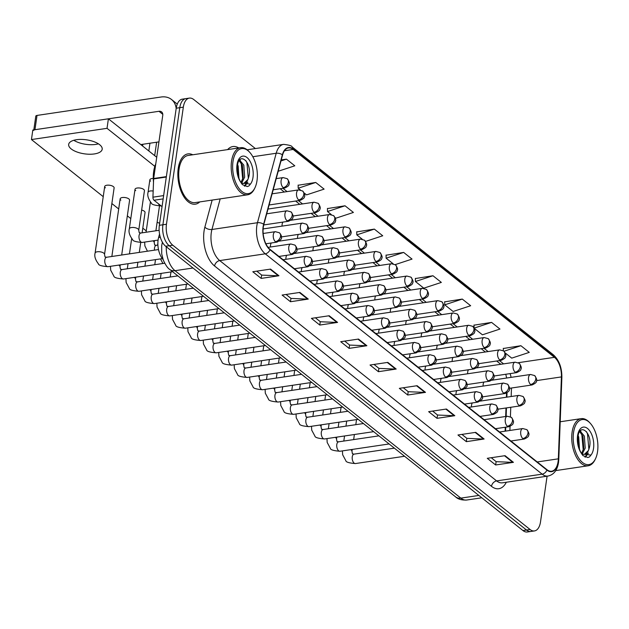 <?xml version="1.0" encoding="UTF-8"?>
<svg xmlns="http://www.w3.org/2000/svg" width="629" height="629" viewBox="0 0 629 629"><rect width="100%" height="100%" fill="white"/><g stroke="black" fill="none" stroke-linecap="round" stroke-linejoin="round"><path stroke-width="0.94" d="M468.495 369.75A5.291 2.799 81.6 0 0 467.717 371.92A5.291 2.799 81.6 0 0 467.661 373.768M453.029 357.445A5.291 2.799 81.6 0 0 452.259 359.615A5.291 2.799 81.6 0 0 452.196 361.463M437.572 345.14A5.291 2.799 81.6 0 0 436.793 347.31A5.291 2.799 81.6 0 0 436.73 349.158M422.106 332.835A5.291 2.799 81.6 0 0 421.328 335.005A5.291 2.799 81.6 0 0 421.265 336.853M406.641 320.531A5.291 2.799 81.6 0 0 405.862 322.701A5.291 2.799 81.6 0 0 405.799 324.548M391.175 308.226A5.291 2.799 81.6 0 0 390.397 310.396A5.291 2.799 81.6 0 0 390.334 312.243M375.71 295.921A5.291 2.799 81.6 0 0 374.931 298.091A5.291 2.799 81.6 0 0 374.876 299.939M360.244 283.616A5.291 2.799 81.6 0 0 359.466 285.786A5.291 2.799 81.6 0 0 359.411 287.634M344.778 271.311A5.291 2.799 81.6 0 0 344.008 273.481A5.291 2.799 81.6 0 0 343.945 275.329M329.321 259.006A5.291 2.799 81.6 0 0 328.542 261.177A5.291 2.799 81.6 0 0 328.48 263.024M313.855 246.702A5.291 2.799 81.6 0 0 313.077 248.872A5.291 2.799 81.6 0 0 313.014 250.719M298.39 234.397A5.291 2.799 81.6 0 0 297.611 236.567A5.291 2.799 81.6 0 0 297.548 238.415M282.924 222.092A5.291 2.799 81.6 0 0 282.146 224.262A5.291 2.799 81.6 0 0 282.083 226.11M293.02 216.038L315.601 212.681A5.291 2.799 81.6 0 1 314.138 212.209A5.291 2.799 81.6 0 1 312.031 205.227A5.291 2.799 81.6 0 1 314.044 202.208L268.693 208.946A5.291 2.799 81.6 0 0 267.946 209.276M483.96 382.055A5.291 2.799 81.6 0 0 483.182 384.225A5.291 2.799 81.6 0 0 483.127 386.072M456.866 390.633A5.291 2.799 81.6 0 0 456.088 392.803A5.291 2.799 81.6 0 0 456.033 394.658M441.401 378.328A5.291 2.799 81.6 0 0 440.63 380.498A5.291 2.799 81.6 0 0 440.567 382.353M425.943 366.023A5.291 2.799 81.6 0 0 425.165 368.193A5.291 2.799 81.6 0 0 425.102 370.049M410.478 353.718A5.291 2.799 81.6 0 0 409.699 355.888A5.291 2.799 81.6 0 0 409.636 357.744M395.012 341.413A5.291 2.799 81.6 0 0 394.234 343.583A5.291 2.799 81.6 0 0 394.171 345.439M379.546 329.109A5.291 2.799 81.6 0 0 378.768 331.279A5.291 2.799 81.6 0 0 378.705 333.134M364.081 316.804A5.291 2.799 81.6 0 0 363.303 318.974A5.291 2.799 81.6 0 0 363.248 320.829M348.615 304.499A5.291 2.799 81.6 0 0 347.837 306.669A5.291 2.799 81.6 0 0 347.782 308.524M333.15 292.194A5.291 2.799 81.6 0 0 332.379 294.364A5.291 2.799 81.6 0 0 332.316 296.22M317.692 279.889A5.291 2.799 81.6 0 0 316.914 282.059A5.291 2.799 81.6 0 0 316.851 283.915M302.227 267.584A5.291 2.799 81.6 0 0 301.448 269.755A5.291 2.799 81.6 0 0 301.385 271.61M286.761 255.28A5.291 2.799 81.6 0 0 285.983 257.45A5.291 2.799 81.6 0 0 285.92 259.305M271.296 242.975A5.291 2.799 81.6 0 0 270.517 245.145A5.291 2.799 81.6 0 0 270.454 247M472.332 402.937A5.291 2.799 81.6 0 0 471.553 405.107A5.291 2.799 81.6 0 0 471.498 406.963M505.118 431.172L505.268 427.256M505.669 416.484L505.991 407.985M506.392 397.221L506.549 393.054M163.108 259.596A15.882 8.389 -98.4 0 1 158.594 237.526L159.546 234.004M192.765 154.781A25.412 13.429 81.6 0 0 187.914 153.893A25.412 13.429 81.6 0 0 178.243 168.368A25.412 13.429 81.6 0 0 195.375 204.166A25.412 13.429 81.6 0 0 199.763 201.909A25.412 13.429 81.6 0 1 195.375 204.166A25.412 13.429 81.6 0 1 178.243 168.368A25.412 13.429 81.6 0 1 187.914 153.893A25.412 13.429 81.6 0 1 192.765 154.781M558.096 461.584A16.944 8.955 -98.4 0 1 551.649 471.231A16.944 8.955 -98.4 0 1 546.963 469.706L270.061 249.375A16.944 8.955 -98.4 0 1 263.834 224.498L282.57 155.041A16.944 8.955 -98.4 0 1 288.499 147.925A16.944 8.955 -98.4 0 1 293.177 149.45L554.44 357.327A16.944 8.955 -98.4 0 1 561.422 376.913L558.34 458.832A16.944 8.955 -98.4 0 1 558.096 461.584M558.316 461.757A17.368 9.176 81.6 0 0 558.568 458.934L561.65 377.023A17.368 9.176 81.6 0 0 554.495 356.95L293.232 149.073A17.368 9.176 81.6 0 0 282.358 154.797L263.63 224.254A17.368 9.176 81.6 0 0 270.006 249.752L546.908 470.091A17.368 9.176 81.6 0 0 558.316 461.757M255.374 148.562L193.763 99.539A15.882 8.389 81.6 0 0 189.376 98.108L182.261 99.162A15.882 8.389 81.6 0 0 176.222 108.212L159.349 225.308L162.903 224.781A15.882 8.389 81.6 0 0 169.217 245.727L526.52 530.027A15.882 8.389 81.6 0 0 530.907 531.458A15.882 8.389 81.6 0 1 526.52 530.027L169.217 245.727A15.882 8.389 81.6 0 1 162.903 224.781L179.776 107.685L162.903 224.781L166.457 224.254A15.882 8.389 81.6 0 0 172.778 245.2L530.074 529.5A15.882 8.389 81.6 0 0 534.469 530.931A15.882 8.389 81.6 0 0 540.508 521.881L547.088 476.192M185.822 98.635A15.882 8.389 81.6 0 0 179.776 107.685A15.882 8.389 81.6 0 1 185.822 98.635M270.572 269.102L252.795 271.744L261.169 278.403L278.954 275.761L270.572 269.102M256.758 271.154L261.727 275.109L278.34 275.801A4.238 3.129 -51.5 0 0 278.954 275.761M261.648 275.046L261.169 278.403M299.884 292.422L282.099 295.064L290.48 301.723L308.257 299.089L299.884 292.422M286.069 294.474L291.038 298.429L307.652 299.121A4.238 3.129 -51.5 0 0 308.257 299.089M290.96 298.366L290.48 301.723M329.195 315.742L311.41 318.384L319.784 325.051L337.569 322.41L329.195 315.742M315.373 317.794L320.35 321.749L336.963 322.441A4.238 3.129 -51.5 0 0 337.569 322.41M320.271 321.686L319.784 325.051M358.506 339.062L340.721 341.704L349.095 348.372L366.88 345.73L358.506 339.062M344.684 341.115L349.661 345.077L366.267 345.761A4.238 3.129 -51.5 0 0 366.88 345.73M349.582 345.014L349.095 348.372M505.056 455.671L487.271 458.313L495.644 464.973L513.429 462.339L505.056 455.671M491.233 457.723L496.21 461.678L512.816 462.37A4.238 3.129 -51.5 0 0 513.429 462.339M496.132 461.615L495.644 464.973M475.744 432.351L457.959 434.993L466.333 441.652L484.118 439.018L475.744 432.351M461.922 434.403L466.899 438.358L483.512 439.05A4.238 3.129 -51.5 0 0 484.118 439.018M466.82 438.295L466.333 441.652M446.433 409.031L428.648 411.673L437.029 418.332L454.806 415.69L446.433 409.031M432.618 411.083L437.587 415.038L454.201 415.73A4.238 3.129 -51.5 0 0 454.806 415.69M437.509 414.975L437.029 418.332M417.121 385.711L399.344 388.352L407.718 395.012L425.503 392.37L417.121 385.711M403.307 387.763L408.276 391.718L424.889 392.402A4.238 3.129 -51.5 0 0 425.503 392.37M408.197 391.655L407.718 395.012M387.818 362.39L370.033 365.024L378.406 371.692L396.191 369.05L387.818 362.39M373.996 364.443L378.973 368.397L395.578 369.081A4.238 3.129 -51.5 0 0 396.191 369.05M378.886 368.335L378.406 371.692M189.376 98.108A15.882 8.389 81.6 0 0 183.33 107.158L166.457 224.254M335.131 217.61L335.878 218.208L353.412 212.445L345.038 205.785L327.442 208.569M304.2 193.001L306.567 194.888L324.108 189.125L315.734 182.465L298.13 185.248M278.199 171.253L294.797 165.804L286.423 159.145L281.257 159.908M432.972 275.746L415.431 281.509L423.804 288.168L441.346 282.413L432.972 275.746L415.368 278.537M462.284 299.074L444.742 304.829L453.116 311.489L470.657 305.733L462.284 299.074L444.679 301.857M474.305 328.354L482.427 334.817L499.961 329.053L491.587 322.394L473.991 325.177M505.236 352.963L511.731 358.137L529.272 352.374L520.898 345.714L503.294 348.497M365.598 241.394L382.723 235.773L374.349 229.105L356.745 231.889M395.169 264.628L412.034 259.093L403.661 252.426L386.057 255.209M403.661 252.426L386.12 258.189L393.141 263.771M386.12 258.189L386.057 255.044M415.431 281.509L415.36 278.364M444.742 304.829L444.672 301.684M474.046 327.835L473.983 325.004M491.587 322.394L474.187 328.102M503.342 350.707L503.294 348.324M520.898 345.714L504.026 351.249M374.349 229.105L356.808 234.869L362.21 239.162M356.808 234.869L356.745 231.724M345.038 205.785L327.505 211.541L331.279 214.552M327.505 211.541L327.434 208.396M315.734 182.465L298.193 188.22L300.355 189.942M298.193 188.22L298.122 185.075M286.423 159.145L280.982 160.93M159.349 225.308A15.882 8.389 81.6 0 0 165.663 246.254L522.966 530.554A15.882 8.389 81.6 0 0 527.354 531.985L534.469 530.931M73.805 140.291A16.944 7.084 -171.8 0 0 98.423 143.837A16.944 7.084 -171.8 0 1 73.805 140.291M163.155 198.89L154.026 200.242L162.038 206.619M176.183 108.463A21.174 15.646 -51.5 0 0 171.497 99.484A21.174 15.646 -51.5 0 0 161.055 97.015L37.017 115.429L34.957 129.716L158.995 111.294A5.291 3.916 128.5 0 1 161.606 111.915A5.291 3.916 128.5 0 1 162.754 115.398L153.665 178.494L166.363 176.615M33.817 129.881L35.79 116.168A2.65 1.109 8.2 0 1 37.017 115.429M140.778 144.576L158.94 141.879M34.957 129.716A2.65 1.109 -171.8 0 0 33.73 130.447M154.026 200.242A2.65 1.4 -98.4 0 1 152.933 197.184L153.625 178.927A2.65 1.4 -98.4 0 1 153.665 178.494M590.34 423.356L589.672 422.617A23.823 12.588 81.6 0 0 581.157 418.647A23.823 12.588 81.6 0 0 572.099 432.217A23.823 12.588 81.6 0 0 588.154 465.782A23.823 12.588 81.6 0 0 595.144 459.508L595.569 458.604A22.762 12.03 81.6 0 0 597.55 451.638A22.762 12.03 81.6 0 0 590.34 423.356A22.762 12.03 81.6 0 0 573.546 432.532A22.762 12.03 81.6 0 0 580.363 460.349A22.762 12.03 81.6 0 0 595.569 458.604M588.429 450.506L589.459 447.471C592.832 432.988 579.624 422.122 578.043 436.447C577.367 442.329 578.421 447.856 581.188 453.037L582.926 455.593L587.84 457.519L589.436 456.961L590.977 455.081L584.64 454.319A11.967 6.321 81.6 0 0 588.429 450.506L584.404 454.327M578.161 435.732L578.704 436.958L579.49 449.295M577.823 438.743L578.57 446.205M580.158 431.038L584.349 436.117L585.222 448.092L582.383 453.682M579.679 431.683L582.941 436.329L583.806 448.296L581.605 453.218M581.282 453.202A11.967 6.321 81.6 0 0 584.483 454.335L581.943 454.28M588.39 453.124L585.308 457.181M580.441 430.723L580.881 431.345M589.436 456.961L587.738 457.535M586.425 431.596L587.486 433.79L588.893 449.421M587.447 453.729L584.946 457.024M581.07 432.972L581.833 434.623L583.248 450.246M155.772 163.839A26.473 13.987 81.6 0 0 153.68 171.489A26.473 13.987 81.6 0 0 153.5 182.213M249.784 152.391L249.115 151.652A23.823 12.588 81.6 0 0 240.608 147.681L188.15 155.465A23.823 12.588 81.6 0 0 179.084 169.036A23.823 12.588 81.6 0 0 195.147 202.601L247.606 194.809A23.823 12.588 81.6 0 0 254.596 188.535L255.02 187.639A22.762 12.03 81.6 0 0 257.002 180.665A22.762 12.03 81.6 0 0 249.784 152.391A22.762 12.03 81.6 0 0 232.989 161.559A22.762 12.03 81.6 0 0 239.806 189.384A22.762 12.03 81.6 0 0 255.02 187.639M240.608 147.681A23.823 12.588 81.6 0 0 231.543 161.244A23.823 12.588 81.6 0 0 247.606 194.809M247.881 179.532L248.903 176.497C252.284 162.015 239.067 151.149 237.487 165.474C236.819 171.355 237.864 176.883 240.64 182.064L242.369 184.619L247.283 186.546L248.88 185.987L250.421 184.116L244.083 183.346A11.967 6.321 81.6 0 0 247.881 179.532L243.855 183.353M237.613 164.759L238.155 165.985L238.941 178.322M237.275 167.77L238.021 175.232M239.61 160.065L243.8 165.144L244.673 177.119L241.835 182.709M239.13 160.709L242.385 165.356L243.258 177.323L241.056 182.245M243.399 183.448L241.379 183.283M247.842 182.151L244.76 186.208M239.893 159.75L240.325 160.371M248.88 185.987L247.181 186.561M245.868 160.623L246.93 162.817L248.337 178.447M246.898 182.756L244.39 186.05M240.514 161.999L241.284 163.65L242.692 179.273M138.742 230.214L139.221 232.706L140.849 233.021A4.765 2.516 81.6 0 0 139.04 235.733A4.765 2.516 81.6 0 0 140.778 241.882A4.765 2.516 81.6 0 0 142.248 242.448C135.958 241.961 132.75 241.009 132.617 239.578C129.527 235.545 128.426 231.975 129.315 228.854A4.765 1.989 8.2 0 1 131.516 227.533A4.765 1.989 8.2 0 1 138.183 229.066A4.765 1.989 8.2 0 1 138.742 230.214L144.442 190.705A4.765 1.989 -171.8 0 0 143.727 189.431A4.765 1.989 -171.8 0 0 138.553 187.937A4.765 1.989 -171.8 0 0 135.007 189.345A4.765 1.989 -171.8 0 0 135.722 190.618M104.689 186.546L95.097 253.094A4.765 1.989 8.2 0 1 98.643 251.686A4.765 1.989 8.2 0 1 103.816 253.173A4.765 1.989 8.2 0 1 103.966 253.306A4.765 1.989 8.2 0 1 104.532 254.446L114.124 187.906A4.765 1.989 -171.8 0 0 113.409 186.632A4.765 1.989 -171.8 0 0 108.235 185.138A4.765 1.989 -171.8 0 0 104.689 186.546A4.765 1.989 -171.8 0 0 105.405 187.819M121.688 255.02L129.59 200.211A4.765 1.989 -171.8 0 0 128.874 198.937A4.765 1.989 -171.8 0 0 123.701 197.443A4.765 1.989 -171.8 0 0 120.155 198.85A4.765 1.989 -171.8 0 0 120.87 200.124M142.123 232.832L145.047 212.516A4.765 1.989 -171.8 0 0 144.332 211.242A4.765 1.989 -171.8 0 0 141.651 210.062M71.203 148.931A16.944 7.084 -171.8 0 0 89.593 154.239A16.944 7.084 -171.8 0 0 102.197 149.238A16.944 7.084 -171.8 0 0 99.657 144.709A16.944 7.084 -171.8 0 0 81.267 139.41A16.944 7.084 -171.8 0 0 68.663 144.403A16.944 7.084 -171.8 0 0 71.203 148.931M153.272 178.432A4.765 1.989 -171.8 0 0 149.859 179.839A4.765 1.989 -171.8 0 0 150.575 181.113M150.543 202.137A4.765 1.989 -171.8 0 0 151.188 202.923M159.617 223.405A4.765 1.989 -171.8 0 0 157.116 222.367M154.828 166.363L107.032 128.332L31.45 139.552L103.235 196.665M111.868 203.537L118.692 208.97M127.333 215.841L130.793 218.593M142.799 228.146L146.258 230.898M156.723 157.258L108.4 118.81L32.818 130.03L31.45 139.552M107.032 128.332L108.4 118.81M160.316 237.275L158.594 237.526M506.337 482.239A26.473 13.987 -98.4 0 1 491.493 486.327L214.583 265.996A5.291 3.916 128.5 0 1 219.718 260.579L496.627 480.91A21.174 11.188 81.6 0 0 502.477 482.813L548.001 476.051A21.174 11.188 -98.4 0 1 542.151 474.148A5.291 3.916 -51.5 0 0 546.908 470.091M214.583 265.996A26.473 13.987 -98.4 0 1 204.055 231.087A26.473 13.987 -98.4 0 1 204.865 227.124L212.162 200.069M263.63 224.254A5.291 2.862 -164.9 0 0 257.465 222.721L211.942 229.483A21.174 11.188 81.6 0 0 211.297 232.651A21.174 11.188 81.6 0 0 219.718 260.579L265.241 253.817A21.174 11.188 -98.4 0 1 257.465 222.721L276.202 153.264A21.174 11.188 -98.4 0 1 283.608 144.371L247.142 149.781M548.001 476.051C553.787 474.769 557.286 470.264 558.505 462.527L558.788 459.39A5.291 1.502 -177.8 0 0 558.568 458.934M558.788 459.39L561.87 377.479C561.949 367.658 559.102 360.087 553.331 354.772A5.291 3.916 128.5 0 1 554.495 356.95M293.232 149.073A5.291 3.916 -51.5 0 0 292.068 146.895C292.053 145.857 289.23 145.016 283.608 144.371M282.358 154.797A5.291 2.862 -164.9 0 0 276.202 153.264L252.819 156.731M561.87 377.479A5.291 1.502 -177.8 0 0 561.65 377.023M270.006 249.752A5.291 3.916 128.5 0 1 265.241 253.817L542.151 474.148L496.627 480.91A5.291 3.916 128.5 0 0 491.493 486.327M227.604 149.608A26.473 13.987 -98.4 0 1 238.768 147.949M172.778 245.2L165.663 246.254M530.074 529.5L522.966 530.554M183.33 107.158L176.222 108.212M220.189 198.882L211.942 229.483A5.291 2.862 15.1 0 1 204.865 227.124M293.177 149.45L284.457 150.748M558.34 458.832L537.229 461.961M561.422 376.913L536.545 380.608M509.891 430.464L510.04 426.399M510.41 416.736L510.764 407.277M511.165 396.514L511.487 388.014M511.086 377.369A16.944 8.955 81.6 0 0 510.127 373.61M554.44 357.327L518.272 362.697M503.585 363.877L499.457 360.598M488.12 351.572L483.992 348.293M472.654 339.267L468.526 335.988M457.189 326.962L453.069 323.683M441.731 314.657L437.603 311.379M426.265 302.352L422.138 299.074M410.8 290.048L406.672 286.769M395.334 277.743L391.207 274.464M379.869 265.438L375.741 262.159M364.403 253.133L360.275 249.855M348.938 240.828L344.818 237.55M333.48 228.524L329.352 225.245M318.015 216.219L313.887 212.94M302.549 203.914L298.421 200.635M287.083 191.609L282.956 188.33M500.999 364.262A9.529 7.045 128.5 0 1 499.945 363.609L496.674 361.007M387.267 362.469L395.578 369.081M416.579 385.789L424.889 392.402M445.882 409.109L454.201 415.73M475.194 432.43L483.512 439.05M504.505 455.758L512.816 462.37M357.956 339.149L366.267 345.761M328.645 315.829L336.963 322.441M299.333 292.501L307.652 299.121M270.03 269.181L278.34 275.801M166.253 246.725A21.174 11.188 81.6 0 0 174.996 270.682L460.837 498.129A21.174 11.188 81.6 0 0 466.687 500.031C461.655 500.244 457.959 499.198 455.616 496.886L169.775 269.448A10.591 7.823 128.5 0 0 174.996 270.682L193.009 268.009M478.842 495.448L460.837 498.129A10.591 7.823 128.5 0 1 455.616 496.886M162.447 242.338A10.591 5.716 -164.9 0 0 162.258 242.857L162.416 242.275M522.848 438.547A5.291 2.799 81.6 0 0 524.311 439.026C527.416 437.548 528.816 436.408 528.502 435.606C529.5 434.584 528.942 432.603 526.827 429.646A5.291 3.916 128.5 0 1 527.975 433.129A5.291 3.916 -51.5 0 1 522.848 438.547A5.291 2.799 81.6 0 1 520.741 431.565A5.291 2.799 81.6 0 1 522.754 428.553L526.827 429.646M350.675 449.672A4.765 1.989 8.2 0 1 351.249 450.049A4.765 1.989 8.2 0 1 351.399 450.183A4.765 1.989 8.2 0 1 351.965 451.323L352.232 449.436M351.965 451.323L352.437 453.824L354.064 454.13A4.765 2.516 81.6 0 0 352.256 456.851A4.765 2.516 81.6 0 0 353.993 462.999A4.765 2.516 81.6 0 0 355.464 463.557C349.174 463.078 345.966 462.118 345.84 460.695L342.64 454.736L342.428 450.899M519.011 405.359A5.291 2.799 81.6 0 0 520.474 405.839C523.58 404.361 524.979 403.22 524.672 402.411C525.663 401.396 525.105 399.407 522.99 396.459A5.291 3.916 128.5 0 1 524.138 399.942A5.291 3.916 -51.5 0 1 519.011 405.359A5.291 2.799 81.6 0 1 516.904 398.377A5.291 2.799 81.6 0 1 518.917 395.366L522.99 396.459M530.64 384.476A5.291 2.799 81.6 0 0 532.103 384.948C535.208 383.47 536.608 382.33 536.301 381.528C537.292 380.506 536.734 378.524 534.619 375.568A5.291 3.916 128.5 0 1 535.766 379.051A5.291 3.916 -51.5 0 1 530.64 384.476A5.291 2.799 81.6 0 1 528.533 377.494A5.291 2.799 81.6 0 1 530.546 374.475L534.619 375.568M507.383 426.242A5.291 2.799 81.6 0 0 508.845 426.721C511.951 425.243 513.35 424.103 513.044 423.301C514.035 422.279 513.476 420.298 511.361 417.341A5.291 3.916 128.5 0 1 512.509 420.825A5.291 3.916 -51.5 0 1 507.383 426.242A5.291 2.799 81.6 0 1 505.276 419.26A5.291 2.799 81.6 0 1 507.289 416.249L511.361 417.341M335.21 437.367A4.765 1.989 8.2 0 1 335.784 437.745A4.765 1.989 8.2 0 1 335.933 437.878A4.765 1.989 8.2 0 1 336.499 439.018L336.767 437.131M336.499 439.018L336.979 441.519L338.599 441.825A4.765 2.516 81.6 0 0 336.79 444.546A4.765 2.516 81.6 0 0 338.528 450.694A4.765 2.516 81.6 0 0 339.998 451.252C333.708 450.773 330.5 449.814 330.374 448.391L327.174 442.431L326.962 438.594M491.917 413.937A5.291 2.799 81.6 0 0 493.38 414.417C496.485 412.939 497.885 411.798 497.578 410.996C498.569 409.974 498.011 407.993 495.896 405.037A5.291 3.916 128.5 0 1 497.052 408.52A5.291 3.916 -51.5 0 1 491.917 413.937A5.291 2.799 81.6 0 1 489.81 406.955A5.291 2.799 81.6 0 1 491.823 403.944L495.896 405.037M319.744 425.062A4.765 1.989 8.2 0 1 320.318 425.44A4.765 1.989 8.2 0 1 320.468 425.574A4.765 1.989 8.2 0 1 321.034 426.714L321.309 424.827M321.034 426.714L321.513 429.214L323.141 429.521A4.765 2.516 81.6 0 0 321.325 432.241A4.765 2.516 81.6 0 0 323.062 438.389A4.765 2.516 81.6 0 0 324.54 438.948C318.25 438.468 315.035 437.509 314.909 436.086L311.709 430.126L311.497 426.289M476.452 401.632A5.291 2.799 81.6 0 0 477.914 402.112C481.72 400.028 483.214 398.487 482.396 397.481C482.805 396.246 482.152 394.666 480.43 392.732A5.291 3.916 128.5 0 1 481.586 396.215A5.291 3.916 -51.5 0 1 476.452 401.632A5.291 2.799 81.6 0 1 474.345 394.65A5.291 2.799 81.6 0 1 476.357 391.639L480.43 392.732M304.279 412.758A4.765 1.989 8.2 0 1 304.853 413.135A4.765 1.989 8.2 0 1 305.002 413.269A4.765 1.989 8.2 0 1 305.568 414.409L305.843 412.522M305.568 414.409L306.048 416.909L307.675 417.216A4.765 2.516 81.6 0 0 305.859 419.936A4.765 2.516 81.6 0 0 307.597 426.085A4.765 2.516 81.6 0 0 309.075 426.643C302.785 426.163 299.577 425.204 299.443 423.781L296.243 417.821L296.031 413.984M460.986 389.327A5.291 2.799 81.6 0 0 462.449 389.807C466.262 387.723 467.756 386.182 466.93 385.176C467.339 383.942 466.687 382.361 464.973 380.427A5.291 3.916 128.5 0 1 466.12 383.91A5.291 3.916 -51.5 0 1 460.986 389.327A5.291 2.799 81.6 0 1 458.879 382.346A5.291 2.799 81.6 0 1 460.892 379.334L464.973 380.427M288.813 400.453A4.765 1.989 8.2 0 1 289.387 400.83A4.765 1.989 8.2 0 1 289.537 400.964A4.765 1.989 8.2 0 1 290.103 402.104L290.378 400.217M290.103 402.104L290.582 404.604L292.21 404.911A4.765 2.516 81.6 0 0 290.394 407.631A4.765 2.516 81.6 0 0 292.131 413.78A4.765 2.516 81.6 0 0 293.609 414.338C287.319 413.858 284.111 412.899 283.978 411.476L280.778 405.516L280.565 401.679M503.546 393.054A5.291 2.799 81.6 0 0 505.008 393.534C508.114 392.056 509.514 390.916 509.207 390.106C510.198 389.092 509.639 387.102 507.524 384.154A5.291 3.916 128.5 0 1 508.68 387.637A5.291 3.916 -51.5 0 1 503.546 393.054A5.291 2.799 81.6 0 1 501.439 386.072A5.291 2.799 81.6 0 1 503.452 383.061L507.524 384.154M488.08 380.749A5.291 2.799 81.6 0 0 489.543 381.229C492.649 379.751 494.048 378.611 493.741 377.801C494.732 376.787 494.174 374.798 492.059 371.849A5.291 3.916 128.5 0 1 493.215 375.332A5.291 3.916 -51.5 0 1 488.08 380.749A5.291 2.799 81.6 0 1 485.973 373.768A5.291 2.799 81.6 0 1 487.986 370.756L492.059 371.849M472.615 368.445A5.291 2.799 81.6 0 0 474.077 368.924C477.191 367.446 478.59 366.306 478.276 365.496C479.267 364.482 478.708 362.493 476.601 359.544A5.291 3.916 128.5 0 1 477.749 363.027A5.291 3.916 -51.5 0 1 472.615 368.445A5.291 2.799 81.6 0 1 470.508 361.463A5.291 2.799 81.6 0 1 472.521 358.451L476.601 359.544M158.995 111.294L162.793 114.321M166.3 177.048L153.625 178.927M152.933 197.184L163.626 195.595M590.977 455.081A15.143 8.004 81.6 0 0 593.532 448.438A15.143 8.004 81.6 0 0 587.51 428.467A15.143 8.004 81.6 0 0 577.564 435.732A15.143 8.004 81.6 0 0 581.188 453.037M250.421 184.116A15.143 8.004 81.6 0 0 252.984 177.464A15.143 8.004 81.6 0 0 246.961 157.494A15.143 8.004 81.6 0 0 237.007 164.759A15.143 8.004 81.6 0 0 240.64 182.064M240.734 182.229A11.967 6.321 81.6 0 0 243.926 183.361L243.407 183.448M445.521 377.023A5.291 2.799 81.6 0 0 446.983 377.502C450.796 375.419 452.29 373.878 451.465 372.871C451.874 371.637 451.221 370.056 449.507 368.122A5.291 3.916 128.5 0 1 450.655 371.605A5.291 3.916 -51.5 0 1 445.521 377.023A5.291 2.799 81.6 0 1 443.414 370.041A5.291 2.799 81.6 0 1 445.434 367.029L449.507 368.122M273.356 388.148A4.765 1.989 8.2 0 1 273.929 388.525A4.765 1.989 8.2 0 1 274.079 388.659A4.765 1.989 8.2 0 1 274.637 389.799L274.912 387.912M274.637 389.799L275.117 392.299L276.744 392.606A4.765 2.516 81.6 0 0 274.936 395.327A4.765 2.516 81.6 0 0 276.674 401.475A4.765 2.516 81.6 0 0 278.144 402.033C271.854 401.554 268.646 400.594 268.512 399.171L265.312 393.211L265.1 389.375M430.055 364.718A5.291 2.799 81.6 0 0 431.525 365.197C435.331 363.114 436.825 361.573 436.007 360.566C436.408 359.332 435.755 357.752 434.041 355.817A5.291 3.916 128.5 0 1 435.189 359.301A5.291 3.916 -51.5 0 1 430.055 364.718A5.291 2.799 81.6 0 1 427.956 357.736A5.291 2.799 81.6 0 1 429.969 354.725L434.041 355.817M257.89 375.843A4.765 1.989 8.2 0 1 258.464 376.221A4.765 1.989 8.2 0 1 258.613 376.354A4.765 1.989 8.2 0 1 259.179 377.494L259.447 375.607M259.179 377.494L259.651 379.995L261.279 380.301A4.765 2.516 81.6 0 0 259.47 383.022A4.765 2.516 81.6 0 0 261.208 389.17A4.765 2.516 81.6 0 0 262.678 389.728C256.388 389.249 253.18 388.29 253.055 386.866L249.847 380.907L249.642 377.07M414.597 352.413A5.291 2.799 81.6 0 0 416.06 352.893C419.865 350.809 421.359 349.268 420.542 348.262C420.943 347.027 420.29 345.447 418.576 343.513A5.291 3.916 128.5 0 1 419.724 346.996A5.291 3.916 -51.5 0 1 414.597 352.413A5.291 2.799 81.6 0 1 412.49 345.431A5.291 2.799 81.6 0 1 414.503 342.42L418.576 343.513M242.424 363.538A4.765 1.989 8.2 0 1 242.998 363.916A4.765 1.989 8.2 0 1 243.148 364.049A4.765 1.989 8.2 0 1 243.714 365.19L243.981 363.303M243.714 365.19L244.186 367.69L245.813 367.996A4.765 2.516 81.6 0 0 244.005 370.717A4.765 2.516 81.6 0 0 245.742 376.865A4.765 2.516 81.6 0 0 247.213 377.424C240.923 376.944 237.715 375.985 237.589 374.562L234.389 368.602L234.177 364.765M457.149 356.14A5.291 2.799 81.6 0 0 458.612 356.619C461.725 355.141 463.125 354.001 462.81 353.191C463.801 352.177 463.243 350.188 461.136 347.239A5.291 3.916 128.5 0 1 462.284 350.723A5.291 3.916 -51.5 0 1 457.149 356.14A5.291 2.799 81.6 0 1 455.042 349.158A5.291 2.799 81.6 0 1 457.063 346.147L461.136 347.239M441.684 343.835A5.291 2.799 81.6 0 0 443.154 344.315C446.26 342.836 447.659 341.696 447.345 340.887C448.335 339.872 447.777 337.883 445.67 334.935A5.291 3.916 128.5 0 1 446.818 338.418A5.291 3.916 -51.5 0 1 441.684 343.835A5.291 2.799 81.6 0 1 439.585 336.853A5.291 2.799 81.6 0 1 441.597 333.842L445.67 334.935M426.226 331.53A5.291 2.799 81.6 0 0 427.689 332.01C430.794 330.532 432.194 329.392 431.879 328.582C432.878 327.567 432.32 325.578 430.205 322.63A5.291 3.916 128.5 0 1 431.352 326.113A5.291 3.916 -51.5 0 1 426.226 331.53A5.291 2.799 81.6 0 1 424.119 324.548A5.291 2.799 81.6 0 1 426.132 321.537L430.205 322.63M399.132 340.108A5.291 2.799 81.6 0 0 400.594 340.588C404.4 338.504 405.894 336.963 405.076 335.957C405.485 334.722 404.824 333.142 403.11 331.208A5.291 3.916 128.5 0 1 404.258 334.691A5.291 3.916 -51.5 0 1 399.132 340.108A5.291 2.799 81.6 0 1 397.025 333.126A5.291 2.799 81.6 0 1 399.038 330.115L403.11 331.208M226.959 351.234A4.765 1.989 8.2 0 1 227.533 351.611A4.765 1.989 8.2 0 1 227.682 351.745A4.765 1.989 8.2 0 1 228.248 352.885L228.516 350.998M228.248 352.885L228.728 355.385L230.348 355.692A4.765 2.516 81.6 0 0 228.539 358.412A4.765 2.516 81.6 0 0 230.277 364.561A4.765 2.516 81.6 0 0 231.747 365.119C225.457 364.639 222.249 363.68 222.123 362.257L218.923 356.297L218.711 352.46M383.666 327.803A5.291 2.799 81.6 0 0 385.129 328.283C388.934 326.199 390.428 324.658 389.61 323.652C390.019 322.418 389.359 320.837 387.645 318.903A5.291 3.916 128.5 0 1 388.801 322.386A5.291 3.916 -51.5 0 1 383.666 327.803A5.291 2.799 81.6 0 1 381.559 320.821A5.291 2.799 81.6 0 1 383.572 317.81L387.645 318.903M211.493 338.929A4.765 1.989 8.2 0 1 212.067 339.306A4.765 1.989 8.2 0 1 212.217 339.44A4.765 1.989 8.2 0 1 212.783 340.58L213.058 338.693M212.783 340.58L213.262 343.08L214.89 343.387A4.765 2.516 81.6 0 0 213.074 346.107A4.765 2.516 81.6 0 0 214.811 352.256A4.765 2.516 81.6 0 0 216.29 352.814C210 352.334 206.784 351.375 206.658 349.952L203.458 343.992L203.246 340.155M368.201 315.499A5.291 2.799 81.6 0 0 369.663 315.978C373.469 313.895 374.963 312.354 374.145 311.347C374.554 310.113 373.901 308.532 372.179 306.598A5.291 3.916 128.5 0 1 373.335 310.081A5.291 3.916 -51.5 0 1 368.201 315.499A5.291 2.799 81.6 0 1 366.094 308.517A5.291 2.799 81.6 0 1 368.107 305.505L372.179 306.598M196.028 326.624A4.765 1.989 8.2 0 1 196.602 327.001A4.765 1.989 8.2 0 1 196.751 327.135A4.765 1.989 8.2 0 1 197.317 328.275L197.592 326.388M197.317 328.275L197.797 330.775L199.424 331.082A4.765 2.516 81.6 0 0 197.608 333.802A4.765 2.516 81.6 0 0 199.346 339.951A4.765 2.516 81.6 0 0 200.824 340.509C194.534 340.03 191.326 339.07 191.192 337.647L187.992 331.687L187.78 327.851M352.735 303.194A5.291 2.799 81.6 0 0 354.198 303.673C358.011 301.59 359.505 300.049 358.679 299.042C359.088 297.808 358.436 296.228 356.722 294.293A5.291 3.916 128.5 0 1 357.87 297.776A5.291 3.916 -51.5 0 1 352.735 303.194A5.291 2.799 81.6 0 1 350.628 296.212A5.291 2.799 81.6 0 1 352.641 293.2L356.722 294.293M180.562 314.319A4.765 1.989 8.2 0 1 181.136 314.697A4.765 1.989 8.2 0 1 181.286 314.83A4.765 1.989 8.2 0 1 181.852 315.97L182.127 314.083M181.852 315.97L182.331 318.471L183.959 318.777A4.765 2.516 81.6 0 0 182.143 321.498A4.765 2.516 81.6 0 0 183.88 327.646A4.765 2.516 81.6 0 0 185.358 328.204C179.068 327.725 175.861 326.766 175.727 325.342L172.527 319.383L172.315 315.546M337.27 290.889A5.291 2.799 81.6 0 0 338.732 291.369C342.546 289.285 344.039 287.744 343.214 286.738C343.623 285.503 342.97 283.923 341.256 281.989A5.291 3.916 128.5 0 1 342.404 285.472A5.291 3.916 -51.5 0 1 337.27 290.889A5.291 2.799 81.6 0 1 335.163 283.907A5.291 2.799 81.6 0 1 337.183 280.896L341.256 281.989M165.105 302.014A4.765 1.989 8.2 0 1 165.679 302.392A4.765 1.989 8.2 0 1 165.828 302.525A4.765 1.989 8.2 0 1 166.386 303.665L166.661 301.778M166.386 303.665L166.866 306.166L168.493 306.472A4.765 2.516 81.6 0 0 166.685 309.193A4.765 2.516 81.6 0 0 168.423 315.341A4.765 2.516 81.6 0 0 169.893 315.9C163.603 315.42 160.395 314.461 160.261 313.038L157.061 307.078L156.849 303.241M410.761 319.225A5.291 2.799 81.6 0 0 412.223 319.705C415.329 318.227 416.728 317.087 416.422 316.277C417.412 315.263 416.854 313.273 414.739 310.325A5.291 3.916 128.5 0 1 415.887 313.808A5.291 3.916 -51.5 0 1 410.761 319.225A5.291 2.799 81.6 0 1 408.653 312.243A5.291 2.799 81.6 0 1 410.666 309.232L414.739 310.325M395.295 306.921A5.291 2.799 81.6 0 0 396.757 307.4C399.863 305.922 401.263 304.782 400.956 303.972C401.947 302.958 401.388 300.969 399.273 298.02A5.291 3.916 128.5 0 1 400.429 301.503A5.291 3.916 -51.5 0 1 395.295 306.921A5.291 2.799 81.6 0 1 393.188 299.939A5.291 2.799 81.6 0 1 395.201 296.927L399.273 298.02M379.83 294.616A5.291 2.799 81.6 0 0 381.292 295.095C384.398 293.617 385.797 292.477 385.491 291.667C386.481 290.653 385.923 288.664 383.808 285.715A5.291 3.916 128.5 0 1 384.964 289.198A5.291 3.916 -51.5 0 1 379.83 294.616A5.291 2.799 81.6 0 1 377.722 287.634A5.291 2.799 81.6 0 1 379.735 284.623L383.808 285.715M364.364 282.311A5.291 2.799 81.6 0 0 365.826 282.791C368.94 281.312 370.339 280.172 370.025 279.362C371.016 278.348 370.457 276.359 368.35 273.411A5.291 3.916 128.5 0 1 369.498 276.894A5.291 3.916 -51.5 0 1 364.364 282.311A5.291 2.799 81.6 0 1 362.257 275.329A5.291 2.799 81.6 0 1 364.27 272.318L368.35 273.411M348.898 270.006A5.291 2.799 81.6 0 0 350.361 270.486C353.474 269.008 354.874 267.868 354.559 267.058C355.55 266.043 354.992 264.054 352.885 261.106A5.291 3.916 128.5 0 1 354.033 264.589A5.291 3.916 -51.5 0 1 348.898 270.006A5.291 2.799 81.6 0 1 346.791 263.024A5.291 2.799 81.6 0 1 348.812 260.013L352.885 261.106M321.804 278.584A5.291 2.799 81.6 0 0 323.275 279.064C327.08 276.98 328.574 275.439 327.756 274.433C328.157 273.198 327.505 271.618 325.791 269.684A5.291 3.916 128.5 0 1 326.938 273.167A5.291 3.916 -51.5 0 1 321.804 278.584A5.291 2.799 81.6 0 1 319.705 271.602A5.291 2.799 81.6 0 1 321.718 268.591L325.791 269.684M149.639 289.71A4.765 1.989 8.2 0 1 150.213 290.087A4.765 1.989 8.2 0 1 150.362 290.221A4.765 1.989 8.2 0 1 150.929 291.361L151.196 289.474M150.929 291.361L151.4 293.861L153.028 294.168A4.765 2.516 81.6 0 0 151.219 296.888A4.765 2.516 81.6 0 0 152.957 303.036A4.765 2.516 81.6 0 0 154.427 303.595C148.137 303.115 144.929 302.156 144.804 300.733L141.596 294.773L141.391 290.936M306.347 266.279A5.291 2.799 81.6 0 0 307.809 266.759C311.614 264.675 313.108 263.134 312.291 262.128C312.692 260.893 312.039 259.313 310.325 257.379A5.291 3.916 128.5 0 1 311.473 260.862A5.291 3.916 -51.5 0 1 306.347 266.279A5.291 2.799 81.6 0 1 304.239 259.297A5.291 2.799 81.6 0 1 306.252 256.286L310.325 257.379M134.174 277.405A4.765 1.989 8.2 0 1 134.748 277.782A4.765 1.989 8.2 0 1 134.897 277.916A4.765 1.989 8.2 0 1 135.463 279.056L135.73 277.169M135.463 279.056L135.935 281.556L137.562 281.863A4.765 2.516 81.6 0 0 135.754 284.583A4.765 2.516 81.6 0 0 137.492 290.732A4.765 2.516 81.6 0 0 138.962 291.29C132.672 290.81 129.464 289.851 129.338 288.428L126.138 282.468L125.926 278.631M290.881 253.974A5.291 2.799 81.6 0 0 292.343 254.454C296.149 252.371 297.643 250.829 296.825 249.823C297.234 248.589 296.573 247.008 294.859 245.074A5.291 3.916 128.5 0 1 296.007 248.557A5.291 3.916 -51.5 0 1 290.881 253.974A5.291 2.799 81.6 0 1 288.774 246.993A5.291 2.799 81.6 0 1 290.787 243.981L294.859 245.074M118.708 265.1A4.765 1.989 8.2 0 1 119.282 265.477A4.765 1.989 8.2 0 1 119.431 265.611A4.765 1.989 8.2 0 1 119.997 266.751L120.265 264.864M119.997 266.751L120.477 269.251L122.097 269.558A4.765 2.516 81.6 0 0 120.288 272.278A4.765 2.516 81.6 0 0 122.026 278.427A4.765 2.516 81.6 0 0 123.496 278.985C117.206 278.505 113.998 277.546 113.873 276.123L110.673 270.163L110.46 266.326M275.416 241.67A5.291 2.799 81.6 0 0 276.878 242.149C280.683 240.066 282.177 238.525 281.36 237.518C281.768 236.284 281.108 234.703 279.394 232.769A5.291 3.916 128.5 0 1 280.55 236.252A5.291 3.916 -51.5 0 1 275.416 241.67A5.291 2.799 81.6 0 1 273.308 234.688A5.291 2.799 81.6 0 1 275.321 231.676L279.394 232.769M104.532 254.446L105.012 256.947L106.639 257.253A4.765 2.516 81.6 0 0 104.823 259.974A4.765 2.516 81.6 0 0 106.56 266.122A4.765 2.516 81.6 0 0 108.039 266.68C101.749 266.201 98.533 265.241 98.407 263.818C95.317 259.785 94.208 256.207 95.097 253.094M333.433 257.701A5.291 2.799 81.6 0 0 334.903 258.181C338.009 256.703 339.408 255.563 339.094 254.753C340.085 253.739 339.526 251.749 337.419 248.801A5.291 3.916 128.5 0 1 338.567 252.284A5.291 3.916 -51.5 0 1 333.433 257.701A5.291 2.799 81.6 0 1 331.334 250.719A5.291 2.799 81.6 0 1 333.346 247.708L337.419 248.801M317.975 245.396A5.291 2.799 81.6 0 0 319.438 245.876C322.543 244.398 323.943 243.258 323.628 242.448C324.627 241.434 324.069 239.445 321.954 236.496A5.291 3.916 128.5 0 1 323.102 239.979A5.291 3.916 -51.5 0 1 317.975 245.396A5.291 2.799 81.6 0 1 315.868 238.415A5.291 2.799 81.6 0 1 317.881 235.403L321.954 236.496M302.51 233.092A5.291 2.799 81.6 0 0 303.972 233.571C307.078 232.093 308.477 230.953 308.171 230.143C309.161 229.129 308.603 227.14 306.488 224.191A5.291 3.916 128.5 0 1 307.636 227.674A5.291 3.916 -51.5 0 1 302.51 233.092A5.291 2.799 81.6 0 1 300.403 226.11A5.291 2.799 81.6 0 1 302.415 223.098L306.488 224.191M152.926 240.86A4.765 1.989 8.2 0 1 153.641 241.371A4.765 1.989 8.2 0 1 154.207 242.519L154.482 240.632M154.207 242.519L154.687 245.011L156.314 245.326A4.765 2.516 81.6 0 0 154.498 248.038A4.765 2.516 81.6 0 0 154.49 250.153M287.044 220.787A5.291 2.799 81.6 0 0 288.507 221.266C291.612 219.788 293.012 218.648 292.705 217.838C293.696 216.824 293.138 214.835 291.023 211.887A5.291 3.916 128.5 0 1 292.178 215.37A5.291 3.916 -51.5 0 1 287.044 220.787A5.291 2.799 81.6 0 1 284.937 213.805A5.291 2.799 81.6 0 1 286.95 210.794L291.023 211.887M515.175 372.171A5.291 2.799 81.6 0 0 516.637 372.643C519.743 371.165 521.142 370.025 520.836 369.223C521.826 368.201 521.268 366.22 519.153 363.263A5.291 3.916 128.5 0 1 520.301 366.746A5.291 3.916 -51.5 0 1 515.175 372.171A5.291 2.799 81.6 0 1 513.067 365.19A5.291 2.799 81.6 0 1 515.08 362.17L519.153 363.263M499.709 359.867A5.291 2.799 81.6 0 0 501.171 360.338C504.277 358.86 505.677 357.72 505.37 356.918C506.361 355.896 505.802 353.915 503.687 350.958A5.291 3.916 128.5 0 1 504.843 354.442A5.291 3.916 -51.5 0 1 499.709 359.867A5.291 2.799 81.6 0 1 497.602 352.885A5.291 2.799 81.6 0 1 499.615 349.866L503.687 350.958M484.244 347.562A5.291 2.799 81.6 0 0 485.706 348.034C488.819 346.555 490.211 345.415 489.905 344.613C490.895 343.591 490.337 341.61 488.23 338.654A5.291 3.916 128.5 0 1 489.378 342.137A5.291 3.916 -51.5 0 1 484.244 347.562A5.291 2.799 81.6 0 1 482.136 340.58A5.291 2.799 81.6 0 1 484.149 337.561L488.23 338.654M468.778 335.257A5.291 2.799 81.6 0 0 470.24 335.729C473.354 334.251 474.753 333.111 474.439 332.309C475.43 331.286 474.871 329.305 472.764 326.349A5.291 3.916 128.5 0 1 473.912 329.832A5.291 3.916 -51.5 0 1 468.778 335.257A5.291 2.799 81.6 0 1 466.671 328.275A5.291 2.799 81.6 0 1 468.691 325.256L472.764 326.349M453.312 322.952A5.291 2.799 81.6 0 0 454.775 323.424C457.888 321.946 459.288 320.806 458.973 320.004C459.964 318.982 459.406 317 457.299 314.044A5.291 3.916 128.5 0 1 458.447 317.527A5.291 3.916 -51.5 0 1 453.312 322.952A5.291 2.799 81.6 0 1 451.213 315.97A5.291 2.799 81.6 0 1 453.226 312.951L457.299 314.044M437.847 310.647A5.291 2.799 81.6 0 0 439.317 311.119C442.423 309.641 443.822 308.501 443.508 307.699C444.506 306.677 443.94 304.695 441.833 301.739A5.291 3.916 128.5 0 1 442.981 305.222A5.291 3.916 -51.5 0 1 437.847 310.647A5.291 2.799 81.6 0 1 435.748 303.665A5.291 2.799 81.6 0 1 437.76 300.646L441.833 301.739M422.389 298.343A5.291 2.799 81.6 0 0 423.852 298.814C426.957 297.336 428.357 296.196 428.05 295.394C429.041 294.372 428.483 292.391 426.368 289.434A5.291 3.916 128.5 0 1 427.516 292.917A5.291 3.916 -51.5 0 1 422.389 298.343A5.291 2.799 81.6 0 1 420.282 291.361A5.291 2.799 81.6 0 1 422.295 288.341L426.368 289.434M406.924 286.038A5.291 2.799 81.6 0 0 408.386 286.51C411.492 285.031 412.891 283.891 412.585 283.089C413.575 282.067 413.017 280.086 410.902 277.13A5.291 3.916 128.5 0 1 412.05 280.613A5.291 3.916 -51.5 0 1 406.924 286.038A5.291 2.799 81.6 0 1 404.817 279.056A5.291 2.799 81.6 0 1 406.829 276.037L410.902 277.13M391.458 273.733A5.291 2.799 81.6 0 0 392.921 274.205C396.026 272.727 397.426 271.586 397.119 270.784C398.11 269.762 397.552 267.781 395.437 264.825A5.291 3.916 128.5 0 1 396.592 268.308A5.291 3.916 -51.5 0 1 391.458 273.733A5.291 2.799 81.6 0 1 389.351 266.751A5.291 2.799 81.6 0 1 391.364 263.732L395.437 264.825M375.993 261.428A5.291 2.799 81.6 0 0 377.455 261.9C380.569 260.422 381.96 259.282 381.654 258.48C382.644 257.458 382.086 255.476 379.979 252.52A5.291 3.916 128.5 0 1 381.127 256.003A5.291 3.916 -51.5 0 1 375.993 261.428A5.291 2.799 81.6 0 1 373.885 254.446A5.291 2.799 81.6 0 1 375.898 251.427L379.979 252.52M360.527 249.123A5.291 2.799 81.6 0 0 361.989 249.595C365.103 248.117 366.503 246.977 366.188 246.175C367.179 245.153 366.621 243.171 364.513 240.215A5.291 3.916 128.5 0 1 365.661 243.698A5.291 3.916 -51.5 0 1 360.527 249.123A5.291 2.799 81.6 0 1 358.42 242.141A5.291 2.799 81.6 0 1 360.441 239.122L364.513 240.215M345.062 236.819A5.291 2.799 81.6 0 0 346.524 237.29C349.638 235.812 351.037 234.672 350.723 233.87C351.713 232.848 351.155 230.867 349.048 227.91A5.291 3.916 128.5 0 1 350.196 231.393A5.291 3.916 -51.5 0 1 345.062 236.819A5.291 2.799 81.6 0 1 342.962 229.837A5.291 2.799 81.6 0 1 344.975 226.817L349.048 227.91M329.604 224.514A5.291 2.799 81.6 0 0 331.066 224.985C334.172 223.507 335.572 222.367 335.257 221.565C336.256 220.543 335.689 218.562 333.582 215.605A5.291 3.916 128.5 0 1 334.73 219.089A5.291 3.916 -51.5 0 1 329.604 224.514A5.291 2.799 81.6 0 1 327.497 217.532A5.291 2.799 81.6 0 1 329.51 214.513L333.582 215.605M314.138 212.209A5.291 3.916 -51.5 0 0 319.265 206.784A5.291 3.916 128.5 0 0 318.117 203.301C320.232 206.257 320.79 208.238 319.799 209.26C320.106 210.062 318.706 211.202 315.601 212.681M298.673 199.904A5.291 2.799 81.6 0 0 300.135 200.376C303.241 198.898 304.64 197.758 304.334 196.956C305.324 195.933 304.766 193.952 302.651 190.996A5.291 3.916 128.5 0 1 303.799 194.479A5.291 3.916 -51.5 0 1 298.673 199.904A5.291 2.799 81.6 0 1 296.566 192.922A5.291 2.799 81.6 0 1 298.578 189.903L302.651 190.996M283.207 187.599A5.291 2.799 81.6 0 0 284.67 188.071C287.775 186.593 289.175 185.453 288.868 184.651C289.859 183.629 289.301 181.647 287.186 178.691A5.291 3.916 128.5 0 1 288.341 182.174A5.291 3.916 -51.5 0 1 283.207 187.599A5.291 2.799 81.6 0 1 281.1 180.617A5.291 2.799 81.6 0 1 283.113 177.598L287.186 178.691M158.437 203.757A4.765 2.516 81.6 0 0 159.522 205.337A4.765 2.516 81.6 0 0 161 205.903C154.71 205.416 151.495 204.464 151.369 203.033C148.279 199 147.178 195.43 148.059 192.309A4.765 1.989 8.2 0 1 150.268 190.988A4.765 1.989 8.2 0 1 153.169 191.035M553.331 354.772L292.068 146.895M506.652 378.029L505.771 374.255M500.7 364.309L499.945 363.609M485.336 351.988L481.209 348.702M469.871 339.684L465.743 336.397M454.405 327.379L450.285 324.092M438.948 315.074L434.82 311.787M423.482 302.769L419.354 299.483M408.017 290.464L403.889 287.178M392.551 278.16L388.423 274.873M377.086 265.855L372.958 262.568M361.62 253.55L357.492 250.263M346.154 241.245L342.034 237.959M330.697 228.94L326.569 225.654M315.231 216.635L311.103 213.349M299.766 204.331L295.638 201.044M284.3 192.026L280.172 188.739M505.582 431.101L505.732 427.185M506.141 416.422L506.455 407.914M506.864 397.151L507.029 392.787M169.775 269.448C167.864 268.41 165.71 265.304 163.312 260.147L161.716 253.951L161.677 245.695L162.258 242.857M466.687 500.031L481.783 497.791M404.565 456.269L355.464 463.557M510.905 441.015L524.311 439.026M343.811 441.055L344.543 435.983M345.966 426.132L346.697 421.06M394.359 448.155L354.064 454.13M499.568 431.997L522.754 428.553M353.655 439.592L354.386 434.521M355.802 424.677L356.533 419.598M497.893 409.188L520.474 405.839M480.344 401.09L518.917 395.366M509.521 388.305L532.103 384.948M491.972 380.207L530.546 374.475M389.099 443.964L339.998 451.252M495.44 428.711L508.845 426.721M328.354 428.75L329.085 423.679M330.5 413.827L331.231 408.756M378.894 435.85L338.599 441.825M484.11 419.692L507.289 416.249M338.19 427.288L338.921 422.216M340.336 412.372L341.067 407.293M373.634 431.659L324.54 438.948M479.982 416.406L493.38 414.417M312.888 416.445L313.619 411.374M315.035 401.522L315.766 396.451M363.428 423.545L323.141 429.521M468.644 407.388L491.823 403.944M322.724 414.983L323.455 409.911M324.871 400.068L325.61 394.988M358.168 419.354L309.075 426.643M464.516 404.101L477.914 402.112M297.423 404.14L298.154 399.069M299.569 389.217L300.3 384.146M347.971 411.24L307.675 417.216M453.179 395.083L476.357 391.639M307.259 402.678L307.99 397.607M309.413 387.763L310.144 382.684M342.703 407.049L293.609 414.338M449.051 391.796L462.449 389.807M281.957 391.836L282.688 386.764M284.104 376.913L284.835 371.841M332.505 398.935L292.21 404.911M437.713 382.778L460.892 379.334M291.793 390.373L292.524 385.302M293.947 375.458L294.679 370.379M482.435 396.883L505.008 393.534M464.878 388.785L503.452 383.061M466.97 384.578L489.543 381.229M449.413 376.48L487.986 370.756M451.504 372.274L474.077 368.924M433.947 364.175L472.521 358.451M171.497 99.484L177.284 104.092M555.753 470.594L588.154 465.782M560.203 421.76L581.157 418.647M327.245 394.745L278.144 402.033M433.585 379.491L446.983 377.502M266.492 379.531L267.223 374.459M268.646 364.608L269.377 359.536M317.04 386.631L276.744 392.606M422.248 370.473L445.434 367.029M276.328 378.068L277.059 372.997M278.482 363.153L279.213 358.074M311.78 382.44L262.678 389.728M418.12 367.187L431.525 365.197M251.026 367.226L251.757 362.155M253.18 352.303L253.912 347.232M301.574 374.326L261.279 380.301M406.782 358.168L429.969 354.725M260.87 365.763L261.601 360.692M263.016 350.848L263.748 345.769M296.314 370.135L247.213 377.424M402.654 354.882L416.06 352.893M235.561 354.921L236.292 349.85M237.715 339.998L238.446 334.927M286.109 362.021L245.813 367.996M391.317 345.864L414.503 342.42M245.404 353.459L246.136 348.387M247.551 338.544L248.282 333.464M436.039 359.969L458.612 356.619M418.482 351.87L457.063 346.147M420.573 347.664L443.154 344.315M403.016 339.566L441.597 333.842M405.107 335.359L427.689 332.01M387.55 327.261L426.132 321.537M280.849 357.83L231.747 365.119M387.189 342.577L400.594 340.588M220.103 342.616L220.834 337.545M222.249 327.693L222.981 322.622M270.643 349.716L230.348 355.692M375.859 333.559L399.038 330.115M229.939 341.154L230.67 336.083M232.085 326.239L232.816 321.16M265.383 345.525L216.29 352.814M371.731 330.272L385.129 328.283M204.637 330.311L205.368 325.24M206.784 315.388L207.515 310.317M255.177 337.411L214.89 343.387M360.393 321.254L383.572 317.81M214.473 328.849L215.204 323.778M216.62 313.934L217.359 308.855M249.917 333.221L200.824 340.509M356.266 317.967L369.663 315.978M189.172 318.007L189.903 312.935M191.318 303.084L192.049 298.012M239.72 325.107L199.424 331.082M344.928 308.949L368.107 305.505M199.008 316.544L199.739 311.473M201.162 301.629L201.893 296.55M234.452 320.916L185.358 328.204M340.8 305.663L354.198 303.673M173.706 305.702L174.437 300.631M175.853 290.779L176.584 285.708M224.254 312.802L183.959 318.777M329.462 296.644L352.641 293.2M183.542 304.239L184.273 299.168M185.697 289.324L186.428 284.245M218.994 308.611L169.893 315.9M325.335 293.358L338.732 291.369M158.241 293.397L158.972 288.326M160.395 278.474L161.126 273.403M162.541 263.559L162.604 263.142M208.789 300.497L168.493 306.472M313.997 284.339L337.183 280.896M168.077 291.935L168.808 286.863M170.231 277.019L170.962 271.94M389.642 323.054L412.223 319.705M372.093 314.956L410.666 309.232M374.184 310.75L396.757 307.4M356.627 302.651L395.201 296.927M358.719 298.445L381.292 295.095M341.162 290.346L379.735 284.623M343.253 286.14L365.826 282.791M325.696 278.042L364.27 272.318M327.788 273.835L350.361 270.486M310.231 265.737L348.812 260.013M203.529 296.306L154.427 303.595M309.869 281.053L323.275 279.064M142.775 281.092L143.506 276.021M144.929 266.169L145.661 261.098M147.076 251.254L147.139 250.837M193.323 288.192L153.028 294.168M298.531 272.035L321.718 268.591M152.619 279.63L153.35 274.558M154.765 264.715L155.497 259.635M157.588 245.137L157.863 243.203M188.063 284.001L138.962 291.29M294.403 268.748L307.809 266.759M127.31 268.787L128.041 263.716M129.464 253.864L131.673 238.533M177.858 275.887L137.562 281.863M283.066 259.73L306.252 256.286M137.153 267.325L137.885 262.254M139.3 252.41L140.715 242.582M172.598 271.697L123.496 278.985M278.938 256.443L292.343 254.454M111.852 256.483L120.155 198.85M164.712 263.237L122.097 269.558M268.08 247.354L290.787 243.981M162.321 258.621L108.039 266.68M265.886 243.785L276.878 242.149M158.5 249.556L106.639 257.253M263.166 233.477L275.321 231.676M312.322 261.53L334.903 258.181M294.765 253.432L333.346 247.708M296.857 249.226L319.438 245.876M160.505 258.896L162.903 263.504M279.3 241.127L317.881 235.403M155.898 230.78L159.467 206.037M281.391 236.921L303.972 233.571M144.67 242.086L144.882 245.923L147.438 251.199M157.91 245.09L156.314 245.326M146.062 232.243L150.417 201.995M263.119 228.932L302.415 223.098M158.083 240.089L142.248 242.448M142.838 144.269L142.586 146.007M263.724 224.946L288.507 221.266M159.129 230.3L140.849 233.021M129.315 228.854L135.007 189.345M149.946 143.215L148.829 150.976M266.727 213.797L286.95 210.794M494.064 376L516.637 372.643M476.507 367.902L515.08 362.17M478.598 363.696L501.171 360.338M461.041 355.597L499.615 349.866M463.133 351.391L485.706 348.034M445.576 343.292L484.149 337.561M447.667 339.086L470.24 335.729M430.11 330.988L468.691 325.256M432.202 326.781L454.775 323.424M414.645 318.683L453.226 312.951M416.736 314.476L439.317 311.119M399.179 306.378L437.76 300.646M401.271 302.172L423.852 298.814M383.721 294.073L422.295 288.341M385.813 289.867L408.386 286.51M368.256 281.768L406.829 276.037M370.347 277.562L392.921 274.205M352.79 269.464L391.364 263.732M354.882 265.257L377.455 261.9M337.325 257.159L375.898 251.427M339.416 252.952L361.989 249.595M321.859 244.854L360.441 239.122M323.951 240.648L346.524 237.29M306.394 232.549L344.975 226.817M308.485 228.343L331.066 224.985M290.928 220.244L329.51 214.513M314.044 202.208L318.117 203.301M269.102 204.983L300.135 200.376M272.105 193.834L298.578 189.903M156.621 142.225L154.687 155.638M273.198 189.777L284.67 188.071M148.059 192.309L149.859 179.839M276.21 178.628L283.113 177.598"/></g></svg>
